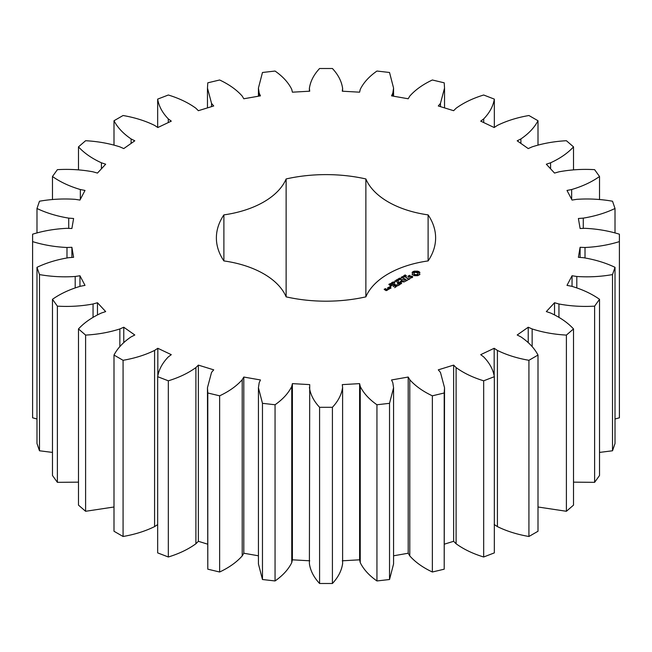 <?xml version="1.0" encoding="UTF-8"?>
<svg xmlns="http://www.w3.org/2000/svg" width="652" height="652" viewBox="0 0 652 652"><rect width="100%" height="100%" fill="white"/><g stroke="black" fill="none" stroke-linecap="round" stroke-linejoin="round"><path stroke-width="0.98" d="M123.073 360.303L123.073 536.49L114.002 531.258L114.002 355.063L123.073 360.303C134.817 358.266 145.315 354.973 154.581 350.426L157.833 348.29L171.289 354.664L168.297 356.921C162.372 363.058 158.827 369.643 157.662 376.693L168.33 380.809C179.161 377.492 188.346 373.074 195.902 367.573L198.363 365.112L213.717 369.847L211.541 372.398L207.466 387.753L207.792 392.985L219.642 395.821C229.145 391.347 236.668 385.984 242.21 379.733L243.799 377.043L260.458 379.961L259.186 382.708L258.428 387.753L262.471 403.319L275.054 404.762C282.862 399.309 288.428 393.197 291.746 386.44L292.398 383.629L309.716 384.615L309.398 563.638C310.376 570.639 313.775 577.256 319.586 583.491L332.414 583.491C338.225 577.256 341.624 570.639 342.602 563.638M309.398 387.451C310.376 394.452 313.775 401.07 319.586 407.296L332.414 407.296C338.225 401.07 341.624 394.452 342.602 387.451L342.284 384.615L359.602 383.629L360.254 386.44C363.572 393.197 369.138 399.309 376.946 404.762L389.529 403.319L393.572 387.753L392.814 382.708L391.542 379.961L408.201 377.043L409.79 379.733C415.332 385.984 422.855 391.347 432.357 395.821L444.208 392.985L444.534 387.753L440.459 372.398L438.283 369.847L453.637 365.112L456.098 367.573C463.653 373.074 472.839 377.492 483.67 380.809L494.338 376.693C493.173 369.643 489.628 363.058 483.702 356.921L480.711 354.664L494.167 348.29L497.419 350.426C506.685 354.973 517.183 358.266 528.927 360.303L537.998 355.063C534.477 348.282 528.772 342.218 520.891 336.872L517.191 334.998L528.234 327.231L532.146 328.95C542.766 332.373 554.184 334.419 566.392 335.095L573.515 328.934C567.77 322.683 560.125 317.377 550.59 313.017L546.327 311.591L554.534 302.732L558.951 303.987C570.524 306.147 582.415 306.864 594.616 306.147L599.522 299.309C591.771 293.824 582.481 289.48 571.657 286.277L566.995 285.364L572.048 275.747L576.8 276.481C588.886 277.296 600.794 276.66 612.513 274.582L615.015 267.32C605.561 262.813 594.983 259.602 583.279 257.679L578.397 257.304L580.109 247.304L585.015 247.491C597.142 246.929 608.609 244.965 619.4 241.607L619.4 234.198C608.609 230.849 597.142 228.885 585.015 228.322L580.109 228.502L578.397 218.501L583.279 218.127C594.983 216.211 605.561 213 615.015 208.493L612.513 201.224C600.794 199.153 588.886 198.518 576.8 199.333L572.048 200.066L566.995 190.449L571.657 189.528C582.481 186.333 591.771 181.989 599.522 176.505L594.616 169.659C582.415 168.941 570.524 169.667 558.951 171.826L554.534 173.073L546.327 164.214L550.59 162.788C560.125 158.436 567.77 153.13 573.515 146.871L566.392 140.718C554.184 141.386 542.766 143.432 532.146 146.855L528.234 148.583L517.191 140.816L520.891 138.941C528.772 133.587 534.477 127.523 537.998 120.742L528.927 115.51C517.183 117.539 506.685 120.832 497.419 125.388L494.167 127.523L480.711 121.142L483.702 118.892C489.628 112.755 493.173 106.162 494.338 99.12L483.67 95.005C472.839 98.322 463.653 102.731 456.098 108.24L453.637 110.701L438.283 105.966L440.459 103.415L444.534 88.053L444.208 82.82L432.357 79.992C422.855 84.458 415.332 89.829 409.79 96.08L408.201 98.77L391.542 95.852L392.814 93.106L393.572 88.053L389.529 72.486L376.946 71.044C369.138 76.504 363.572 82.608 360.254 89.365L359.602 92.185L342.284 91.198L342.602 88.362C341.624 81.361 338.225 74.744 332.414 68.509L319.586 68.509C313.775 74.744 310.376 81.361 309.398 88.362L309.716 91.198L292.398 92.185L291.746 89.365C288.428 82.608 282.862 76.504 275.054 71.044L262.471 72.486L258.428 88.053L259.186 93.106L260.458 95.852L243.799 98.77L242.21 96.08C236.668 89.829 229.145 84.458 219.642 79.992L207.792 82.82L207.466 88.053L211.541 103.415L213.717 105.966L198.363 110.701L195.902 108.24C188.346 102.731 179.161 98.322 168.33 95.005L157.662 99.12C158.827 106.162 162.372 112.755 168.297 118.892L171.289 121.142L157.833 127.523L154.581 125.388C145.315 120.832 134.817 117.539 123.073 115.51L114.002 120.742C117.523 127.523 123.228 133.587 131.109 138.941L134.809 140.816L123.766 148.583L119.854 146.855C109.234 143.432 97.816 141.386 85.608 140.718L78.484 146.871C84.23 153.13 91.875 158.436 101.41 162.788L105.673 164.214L97.466 173.073L93.049 171.826C81.476 169.667 69.585 168.941 57.384 169.659L52.478 176.505C60.229 181.989 69.519 186.333 80.343 189.528L85.004 190.449L79.951 200.066L75.2 199.333C63.114 198.518 51.206 199.153 39.487 201.224L36.985 208.493C46.439 213 57.017 216.211 68.721 218.127L73.603 218.501L71.891 228.502L66.985 228.322C54.858 228.885 43.391 230.849 32.6 234.198L32.6 241.607C43.391 244.965 54.858 246.929 66.985 247.491L71.891 247.304L73.603 257.304L68.721 257.679C57.017 259.602 46.439 262.813 36.985 267.32L39.487 274.582C51.206 276.66 63.114 277.296 75.2 276.481L79.951 275.747L85.004 285.364L80.343 286.277C69.519 289.48 60.229 293.824 52.478 299.309L57.384 306.147C69.585 306.864 81.476 306.147 93.049 303.987L97.466 302.732L105.673 311.591L101.41 313.017C91.875 317.377 84.23 322.683 78.484 328.934L85.608 335.095C97.816 334.419 109.234 332.373 119.854 328.95L123.766 327.231L134.809 334.998L131.109 336.872C123.228 342.218 117.523 348.282 114.002 355.063M123.073 536.49C134.817 534.461 145.315 531.168 154.581 526.612L154.581 350.426M154.581 526.612L157.662 524.591M157.662 376.693L157.662 552.88L168.33 556.995C179.161 553.678 188.346 549.269 195.902 543.76L198.363 541.299L207.466 544.11M207.466 387.753L207.792 569.18L219.642 572.008C229.145 567.542 236.668 562.171 242.21 555.92L243.799 553.23L258.428 555.797M258.428 387.753L258.428 563.947L262.471 579.514L275.054 580.956C282.862 575.496 288.428 569.392 291.746 562.635L292.398 559.815L309.716 560.802M342.284 560.802L359.602 559.815L360.254 562.635C363.572 569.392 369.138 575.496 376.946 580.956L389.529 579.514L393.572 563.947L393.572 387.753M393.572 555.797L408.201 553.23L409.79 555.92C415.332 562.171 422.855 567.542 432.357 572.008L444.208 569.18L444.534 387.753M444.534 544.11L453.637 541.299L456.098 543.76C463.653 549.269 472.839 553.678 483.67 556.995L494.338 552.88L494.338 376.693M494.167 524.477L497.419 526.612C506.685 531.168 517.183 534.461 528.927 536.49L537.998 531.258L537.998 355.063M537.998 506.995L566.392 511.282L573.515 505.129L573.515 328.934M573.515 482.146L594.616 482.341L599.522 475.495L599.522 299.309M599.522 452.415L612.513 450.776L615.015 443.507L615.015 267.32M615.015 419.008L619.4 417.802L619.4 241.607M32.6 241.607L32.6 417.802L36.985 419.008M36.985 267.32L36.985 443.507L39.487 450.776L52.478 452.415M52.478 299.309L52.478 475.495L57.384 482.341L78.484 482.146M78.484 328.934L78.484 505.129L85.608 511.282L114.002 506.995M342.61 563.947L342.602 387.451M342.602 91.215L342.61 88.053L342.61 91.215M309.39 91.215L309.39 88.053L309.398 91.215M223.889 260.922A84.589 48.835 0 0 1 286.13 296.856A109.617 63.285 0 0 0 365.87 296.856A84.589 48.835 0 0 1 428.111 260.922A109.617 63.285 0 0 0 435.617 237.907A109.617 63.285 0 0 0 428.111 214.883A84.589 48.835 0 0 1 365.87 178.95A109.617 63.285 0 0 0 286.13 178.95A84.589 48.835 0 0 1 223.889 214.883A109.617 63.285 0 0 0 216.382 237.907A109.617 63.285 0 0 0 223.889 260.922L223.889 214.883M419.904 274.427L419.423 273.416L419.904 272.406L417.745 271.159L414.24 271.159L412.088 272.406L412.569 273.416L412.088 274.427L414.24 275.674L417.745 275.674L419.904 274.427M404.77 275.853L404.256 275.478L405.267 274.875L404.607 275.617L406.44 275.755L405.511 276.309L406.098 275.609L404.77 275.853M406.172 276.049L406.098 275.609M404.004 276.994L403.661 275.698L405.194 276.578L404.004 276.994M403.523 277.32L403.596 276.782M402.757 277.988L401.224 277.1L403.572 277.328L402.39 276.432L403.93 277.312L401.697 277.157L402.757 277.988M400.988 278.127L401.632 277.752L400.988 278.127M399.35 279.08L398.69 278.697L399.489 278.127L401.086 278.746L400.01 279.455L400.809 278.754L399.888 278.233L399 278.64L399.969 278.722L399.35 279.08M400.564 279.284L400.809 278.754L400.809 279.48M412.749 276.684L411.779 276.122L408.926 276.913L408.633 276.155L410.092 275.34L408.16 276.008L407.834 276.709L408.82 277.279L411.665 276.497L411.958 277.247L410.499 278.062L412.423 277.41L412.749 276.684M409.863 278.461L408.934 278.991L405.772 277.385L408.568 279.211L407.639 279.961L409.863 278.885M407.15 280.458L404.167 278.518L401.934 279.814L403.979 278.844L405.104 279.488L403.8 280.458L405.471 279.708L406.587 280.352L404.916 281.534L407.15 280.246M398.176 280.637L396.84 279.635L398.665 280.05L397.932 279.007L399.872 279.659L398.062 279.227L398.812 280.262L397.207 279.708L398.176 280.637M396.498 281.607L394.965 280.719L395.919 281.036L396.685 280.588L396.139 280.042L397.671 280.922L396.098 281.134L396.498 281.607M394.721 281.737L395.365 281.371L394.721 281.737M394.093 282.797L392.887 282.104L394.419 281.917L394.9 282.34L394.093 282.797L394.468 282.194L393.148 281.974L394.101 282.642M391.502 282.903L392.17 282.332L393.49 283.09L393.189 283.514L391.502 282.903M391.412 284.345L390.206 283.653L391.746 283.465L392.219 283.881L391.412 284.345L391.787 283.742L390.466 283.522L391.42 284.19M389.301 284.753L388.82 284.378L389.603 283.93L390.915 284.728L390.198 285.152L389.301 284.753M390.23 284.321L389.855 284.834L390.67 284.753L390.189 284.427M400.866 281.713L404.248 281.917L401.282 280.205L403.189 281.737L400.32 281.387L400.923 283.058L398.25 281.729L401.599 283.661L400.866 281.713L401.42 283.661M398.608 285.389L400.458 284.101L397.109 282.381L398.413 283.351L397.117 284.321L398.788 283.563L399.904 284.207L398.233 285.168L398.608 285.389M397.647 285.943L394.305 284.231L397.638 285.723M394.623 287.687L396.473 286.407L393.498 284.68L391.281 285.755L393.311 285.005L394.436 285.649L393.132 286.619L394.802 285.869L395.919 286.513L394.623 287.687M390.866 286.709L390.124 286.53L390.866 286.35M388.095 287.801L389.594 288.665L391.053 288.037L389.554 286.962L388.095 287.589M389.252 289.072L387.394 287.997L388.136 288.64L387.565 289.57L389.252 289.072M387.614 290.018L386.693 289.276L385.422 289.798L384.696 289.382L385.927 289.048L385.601 288.649L384.142 289.276L386.155 290.653L387.614 290.018M157.833 375.943L157.833 348.29M123.766 342.512L123.766 327.231M119.854 346.693L119.854 328.95M85.608 511.282L85.608 335.095M168.33 556.995L168.33 380.809M195.902 543.76L195.902 367.573M198.363 541.299L198.363 365.112M97.466 314.769L97.466 302.732M93.049 317.255L93.049 303.987M57.384 482.341L57.384 306.147M207.792 569.18L207.792 392.985M219.642 572.008L219.642 395.821M242.21 555.92L242.21 379.733M243.799 553.23L243.799 377.043M79.951 286.367L79.951 275.747M75.2 287.785L75.2 276.481M39.487 450.776L39.487 274.582M262.471 579.514L262.471 403.319M275.054 580.956L275.054 404.762M291.746 562.635L291.746 386.44M292.398 559.815L292.398 383.629M71.891 257.434L71.891 247.304M66.985 257.899L66.985 247.491M319.586 583.491L319.586 407.296M332.414 583.491L332.414 407.296M359.602 559.815L359.602 383.629M68.721 228.387L68.721 218.127M360.254 562.635L360.254 386.44M36.985 232.992L36.985 208.493M376.946 580.956L376.946 404.762M389.529 579.514L389.529 403.319M408.201 553.23L408.201 377.043M80.343 199.316L80.343 189.528M409.79 555.92L409.79 379.733M52.478 199.585L52.478 176.505M432.357 572.008L432.357 395.821M444.208 569.18L444.208 392.985M453.637 541.299L453.637 365.112M101.41 168.811L101.41 162.788M456.098 543.76L456.098 367.573M78.484 169.854L78.484 146.871M483.67 556.995L483.67 380.809M494.167 375.943L494.167 348.29M131.109 143.416L131.109 138.941M497.419 526.612L497.419 350.426M114.002 145.005L114.002 120.742M528.927 536.49L528.927 360.303M528.234 342.512L528.234 327.231M168.297 122.56L168.297 118.892M532.146 346.693L532.146 328.95M157.662 127.409L157.662 99.12M566.392 511.282L566.392 335.095M554.534 314.769L554.534 302.732M211.541 106.635L211.541 103.415M558.951 317.255L558.951 303.987M594.616 482.341L594.616 306.147M572.048 286.367L572.048 275.747M259.186 96.072L259.186 93.106M576.8 287.785L576.8 276.481M612.513 450.776L612.513 274.582M580.109 257.434L580.109 247.304M585.015 257.899L585.015 247.491M583.279 228.387L583.279 218.127M615.015 232.992L615.015 208.493M392.814 96.072L392.814 93.106M571.657 199.316L571.657 189.528M599.522 199.585L599.522 176.505M440.459 106.635L440.459 103.415M550.59 168.811L550.59 162.788M573.515 169.854L573.515 146.871M494.338 127.409L494.338 99.12M483.702 122.56L483.702 118.892M520.891 143.416L520.891 138.941M537.998 145.005L537.998 120.742M428.111 260.922L428.111 214.883M365.87 296.856L365.87 178.95M286.13 296.856L286.13 178.95M419.611 274.736L419.423 273.416M419.538 273.938L419.538 274.647M419.603 272.805L417.745 271.868L414.24 271.868L412.382 272.805M419.521 272.014L419.521 272.715M419.024 271.672L419.024 272.373M418.429 271.387L418.429 272.088M417.745 271.159L417.745 271.868M416.897 271.371L416.897 272.08M415.992 271.444L415.992 272.145M415.096 271.371L415.096 272.08M414.24 271.159L414.24 271.868M413.564 271.387L413.564 272.088M412.447 273.938L412.382 274.736M412.969 271.672L412.969 272.373M412.569 273.416L412.447 274.647M412.471 272.014L412.471 272.715M404.028 276.138L403.832 276.684L404.819 276.798M400.719 278.991L401.086 279.447M411.779 276.122L411.779 276.554M408.421 276.619L408.421 277.043M411.958 277.247L411.958 277.679M412.17 276.782L412.129 277.581M409.024 275.511L409.024 275.935M408.16 276.008L408.16 276.709M408.934 278.991L408.934 279.423M406.155 277.385L406.155 277.817M408.568 279.211L408.568 279.635M404.167 278.518L404.167 278.95M403.8 278.526L403.8 278.942M406.587 280.352L406.587 280.776M405.104 279.488L405.104 279.92M401.282 280.205L401.282 280.629M398.633 281.729L398.633 282.161M400.923 283.058L400.923 283.49M400.581 281.354L400.581 282.055M397.492 282.389L397.492 282.821M399.904 284.207L399.904 284.639M398.413 283.351L398.413 283.783M394.68 284.011L394.68 284.443M393.498 284.68L393.498 285.111M395.919 286.513L395.919 286.937M393.132 284.68L393.132 285.103M394.436 285.649L394.436 286.081M390.556 286.285L390.556 286.782M389.187 286.962L389.187 287.385M389.554 286.962L389.554 287.385M388.608 289.186L388.136 288.917M387.761 287.997L387.761 288.42M388.136 288.64L388.111 289.594M386.693 289.276L386.693 289.708M386.334 289.276L386.334 289.708M385.422 289.798L385.422 290.23M384.696 289.382L384.696 289.814M385.242 288.649L385.242 289.072M385.601 288.649L385.601 289.056M417.492 274.989L415.202 275.258L414.036 274.582L414.036 272.96L415.202 272.283L417.956 272.96L417.956 274.582L417.492 274.989L417.492 274.28L416.791 274.549L416.791 275.258M416.791 274.549L415.992 274.639L415.992 275.348M415.992 274.639L415.202 274.549L415.202 275.258M415.202 274.549L414.501 274.28L414.501 274.989M414.501 274.28L414.036 273.881L414.036 274.582M414.036 273.881L413.881 273.416M418.111 273.416L417.956 274.582M417.956 273.881L417.492 274.28M404.819 276.595L404.036 276.342M390.466 283.522L390.491 283.954M390.026 284.305L389.065 284.353L390.026 284.435M389.855 284.671L389.855 285.103M390.499 287.931L389.774 288.347L388.649 287.695L389.366 287.279L390.499 288.355M388.649 287.695L388.649 288.127M387.06 289.912L385.797 290.018L386.514 289.602L387.06 290.336M385.797 290.018L385.797 290.442M390.075 284.027L390.075 284.606M389.806 284.525L389.806 285.079M207.466 88.053L207.466 107.89M258.428 88.053L258.428 96.203M393.572 88.053L393.572 96.203M444.534 88.053L444.534 107.89M406.18 276.432L406.18 275.731M404.517 276.195L404.517 275.494M393.27 284.019L393.27 283.31M393.14 282.723L393.14 282.014M394.647 283.131L394.647 282.422M390.458 284.272L390.458 283.563M391.966 284.68L391.966 283.97M390.035 285.079L390.035 284.37M389.839 285.462L389.839 284.761M390.678 285.437L390.678 284.728"/></g></svg>

